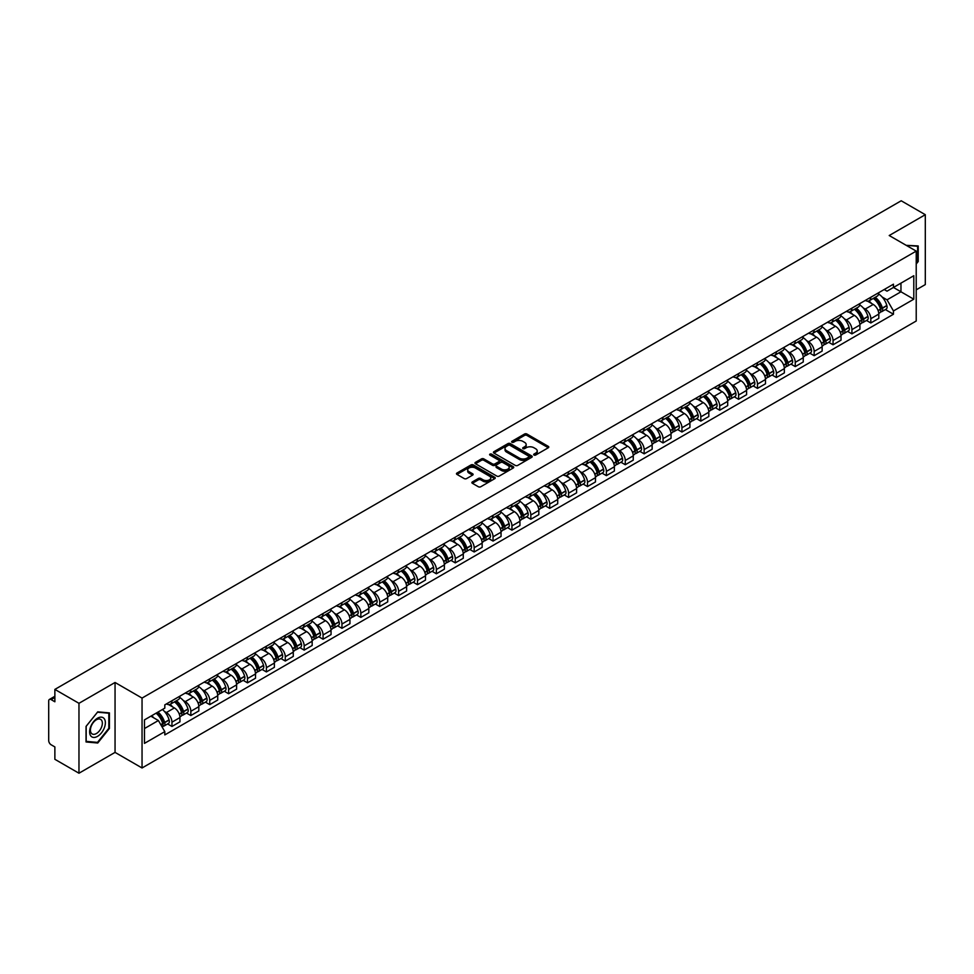 <?xml version="1.0" encoding="UTF-8"?>
<svg xmlns="http://www.w3.org/2000/svg" width="974" height="974" viewBox="0 0 974 974"><rect width="100%" height="100%" fill="white"/><g stroke="black" fill="none" stroke-linecap="round" stroke-linejoin="round"><path stroke-width="1.46" d="M534.008 455.041A1.181 0.682 0 0 0 535.676 455.041L548.301 447.748A1.68 0.974 0 0 0 548.8 447.066A1.68 0.974 0 0 0 548.301 446.372L526.91 434.027A1.68 0.974 0 0 0 524.536 434.027L511.91 441.319A1.181 0.682 0 0 0 513.566 442.281L515.209 441.332A5.381 3.105 0 0 1 522.807 441.332L524.596 442.366A5.381 3.105 0 0 1 526.167 444.558A5.381 3.105 0 0 1 524.596 446.749L522.965 447.699A1.181 0.682 0 0 0 524.621 448.661L526.252 447.711A5.381 3.105 0 0 1 533.862 447.711L535.651 448.746A5.381 3.105 0 0 1 537.222 450.938A5.381 3.105 0 0 1 535.651 453.129L534.008 454.079A1.181 0.682 0 0 0 534.008 455.041L534.008 454.079M472.366 481.923A1.68 0.974 0 0 0 471.866 482.605A1.68 0.974 0 0 0 472.366 483.287L478.368 486.757A1.68 0.974 0 0 0 480.742 486.757L494.768 478.66A1.68 0.974 0 0 0 495.255 477.978A1.68 0.974 0 0 0 494.768 477.284L473.376 464.939A1.68 0.974 0 0 0 470.99 464.939L456.976 473.035A1.68 0.974 0 0 0 456.477 473.717A1.68 0.974 0 0 0 456.976 474.411L464.221 478.587A1.68 0.974 0 0 0 466.595 478.587L472.597 475.129A1.68 0.974 0 0 0 473.096 474.435A1.68 0.974 0 0 0 472.597 473.754L469.005 471.684A4.493 2.593 0 0 1 467.69 469.845A4.493 2.593 0 0 1 470.466 467.447A4.493 2.593 0 0 1 475.361 468.007L489.447 476.14A4.493 2.593 0 0 1 490.762 477.978A4.493 2.593 0 0 1 487.986 480.377A4.493 2.593 0 0 1 483.092 479.805L480.742 478.453A1.68 0.974 0 0 0 478.368 478.453L472.366 481.923L472.366 483.287L478.368 479.853L478.368 478.453M142.046 698.078L115.054 682.482L78.967 703.313L54.873 689.409L901.206 200.778L925.3 214.694L889.213 235.525L916.217 251.109L142.046 698.078L142.046 767.975L916.217 321.018L916.217 251.109M515.319 465.414A1.68 0.974 0 0 0 517.705 465.414L531.719 457.317A1.68 0.974 0 0 0 532.218 456.636A1.68 0.974 0 0 0 531.719 455.954L510.327 443.596A1.68 0.974 0 0 0 507.953 443.596L493.928 451.692A1.68 0.974 0 0 0 493.441 452.374A1.68 0.974 0 0 0 493.928 453.068L515.319 465.414M490.299 455.296A1.181 0.682 0 0 1 491.493 455.455L513.225 468.007L499.224 476.091A1.68 0.974 0 0 1 496.837 476.091L475.446 463.734L475.446 462.358A1.68 0.974 0 0 0 474.959 463.052A1.68 0.974 0 0 0 475.446 463.734M475.446 462.358L481.448 458.9A1.68 0.974 0 0 1 483.834 458.9L492.503 463.904A1.68 0.974 0 0 0 494.877 463.904L498.858 461.603A1.68 0.974 0 0 0 499.358 460.921A1.68 0.974 0 0 0 498.858 460.239L489.837 455.016A1.181 0.682 0 0 1 491.493 454.067L513.249 466.619A1.68 0.974 0 0 1 513.736 467.301A1.68 0.974 0 0 1 513.249 467.995L513.249 466.619M78.967 703.313L78.967 773.222L54.873 759.306L54.873 746.936L51.123 744.769A3.421 1.972 -120 0 1 48.7 740.569L48.7 701.012A3.421 1.972 -120 0 1 49.406 699.442L54.873 696.288M916.217 289.838L925.3 284.591L925.3 214.694M78.967 773.222L115.054 752.391L142.046 767.975M54.873 689.409L54.873 701.779L51.123 699.612A3.421 1.972 -120 0 0 49.406 699.442M870.817 297.253A7.877 4.553 60 0 1 869.185 300.783L877.172 296.169A7.877 4.553 -120 0 0 878.804 292.638M863.232 307.894L865.241 309.062A7.877 4.553 60 0 1 870.817 318.705L878.804 314.091A7.877 4.553 -120 0 0 873.24 304.448L867.517 301.149M878.804 314.091L878.804 318.364L870.817 322.966L866.483 320.47M869.185 300.783A7.877 4.553 60 0 1 865.302 300.43M870.817 318.705L870.817 322.966M851.921 308.149A7.877 4.553 60 0 1 850.29 311.692L858.289 307.078A7.877 4.553 -120 0 0 859.92 303.535M847.599 331.379L851.921 333.875L859.92 329.261L859.92 324.999A7.877 4.553 -120 0 0 854.344 315.357L848.634 312.045M850.29 311.692A7.877 4.553 60 0 1 846.418 311.327M844.348 318.802L846.357 319.971A7.877 4.553 60 0 1 851.921 329.614L851.921 333.875M833.038 319.058A7.877 4.553 60 0 1 831.406 322.589L839.393 317.974A7.877 4.553 -120 0 0 841.025 314.444M828.704 342.276L833.038 344.784L841.025 340.169L841.025 335.908A7.877 4.553 -120 0 0 835.461 326.253L829.738 322.954M831.406 322.589A7.877 4.553 60 0 1 827.535 322.236M825.453 329.711L827.474 330.868A7.877 4.553 60 0 1 833.038 340.523L833.038 344.784M814.154 329.967A7.877 4.553 60 0 1 812.523 333.498L820.51 328.883A7.877 4.553 -120 0 0 822.141 325.353M809.82 353.185L814.154 355.693L822.141 351.078L822.141 346.805A7.877 4.553 -120 0 0 816.577 337.162L810.855 333.863M812.523 333.498A7.877 4.553 60 0 1 808.639 333.145M806.569 340.608L808.578 341.777A7.877 4.553 60 0 1 814.154 351.419L814.154 355.693M795.259 340.863A7.877 4.553 60 0 1 793.627 344.406L801.626 339.792A7.877 4.553 -120 0 0 803.258 336.249M790.925 364.093L795.259 366.589L803.258 361.975L803.258 357.714A7.877 4.553 -120 0 0 797.682 348.071L791.959 344.759M793.627 344.406A7.877 4.553 60 0 1 789.756 344.053M787.674 351.517L789.695 352.685A7.877 4.553 60 0 1 795.259 362.328L795.259 366.589M776.375 351.772A7.877 4.553 60 0 1 774.744 355.303L782.731 350.689A7.877 4.553 -120 0 0 784.362 347.158M772.041 374.99L776.375 377.498L784.362 372.884L784.362 368.622A7.877 4.553 -120 0 0 778.798 358.968L773.076 355.668M774.744 355.303A7.877 4.553 60 0 1 770.86 354.95M768.79 362.425L770.799 363.582A7.877 4.553 60 0 1 776.375 373.237L776.375 377.498M757.492 362.681A7.877 4.553 60 0 1 755.861 366.212L763.847 361.598A7.877 4.553 -120 0 0 765.479 358.067M753.158 385.899L757.492 388.407L765.479 383.793L765.479 379.519A7.877 4.553 -120 0 0 759.903 369.877L754.193 366.577M755.861 366.212A7.877 4.553 60 0 1 751.977 365.859M749.907 373.322L751.916 374.491A7.877 4.553 60 0 1 757.492 384.133L757.492 388.407M738.596 373.578A7.877 4.553 60 0 1 736.965 377.121L744.964 372.506A7.877 4.553 -120 0 0 746.595 368.963M734.262 396.808L738.596 399.303L746.595 394.689L746.595 390.428A7.877 4.553 -120 0 0 741.019 380.785L735.297 377.474M736.965 377.121A7.877 4.553 60 0 1 733.093 376.768M731.011 384.231L733.032 385.4A7.877 4.553 60 0 1 738.596 395.042L738.596 399.303M719.713 384.487A7.877 4.553 60 0 1 718.082 388.017L726.068 383.403A7.877 4.553 -120 0 0 727.7 379.872M715.379 407.704L719.713 410.212L727.7 405.598L727.7 401.337A7.877 4.553 -120 0 0 722.136 391.682L716.414 388.382M718.082 388.017A7.877 4.553 60 0 1 714.198 387.664M712.128 395.14L714.137 396.296A7.877 4.553 60 0 1 719.713 405.951L719.713 410.212M700.817 395.395A7.877 4.553 60 0 1 699.186 398.926L707.185 394.312A7.877 4.553 -120 0 0 708.816 390.781M696.483 418.613L700.817 421.121L708.816 416.507L708.816 412.233A7.877 4.553 -120 0 0 703.24 402.591L697.53 399.291M699.186 398.926A7.877 4.553 60 0 1 695.314 398.573M693.232 406.036L695.253 407.205A7.877 4.553 60 0 1 700.817 416.848L700.817 421.121M681.934 406.292A7.877 4.553 60 0 1 680.302 409.835L688.289 405.221A7.877 4.553 -120 0 0 689.921 401.678M677.6 429.522L681.934 432.018L689.921 427.403L689.921 423.142A7.877 4.553 -120 0 0 684.357 413.5L678.635 410.2M680.302 409.835A7.877 4.553 60 0 1 676.431 409.482M674.349 416.945L676.37 418.114A7.877 4.553 60 0 1 681.934 427.756L681.934 432.018M663.051 417.201A7.877 4.553 60 0 1 661.419 420.731L669.406 416.129A7.877 4.553 -120 0 0 671.037 412.586M658.716 440.418L663.051 442.927L671.037 438.312L671.037 434.051A7.877 4.553 -120 0 0 665.473 424.396L659.751 421.097M661.419 420.731A7.877 4.553 60 0 1 657.535 420.378M655.465 427.854L657.474 429.01A7.877 4.553 60 0 1 663.051 438.665L663.051 442.927M644.155 428.11A7.877 4.553 60 0 1 642.523 431.64L650.522 427.026A7.877 4.553 -120 0 0 652.154 423.495M639.821 451.327L644.155 453.835L652.154 449.221L652.154 444.948A7.877 4.553 -120 0 0 646.578 435.305L640.855 432.006M642.523 431.64A7.877 4.553 60 0 1 638.652 431.287M636.57 438.763L638.591 439.919A7.877 4.553 60 0 1 644.155 449.562L644.155 453.835M625.271 439.006A7.877 4.553 60 0 1 623.64 442.549L631.627 437.935A7.877 4.553 -120 0 0 633.258 434.392M620.937 462.236L625.271 464.732L633.258 460.118L633.258 455.856A7.877 4.553 -120 0 0 627.694 446.214L621.972 442.914M623.64 442.549A7.877 4.553 60 0 1 619.756 442.196M617.686 449.659L619.695 450.828A7.877 4.553 60 0 1 625.271 460.471L625.271 464.732M606.376 449.915A7.877 4.553 60 0 1 604.757 453.458L612.743 448.844A7.877 4.553 -120 0 0 614.375 445.301M602.054 473.145L606.388 475.641L614.375 471.026L614.375 466.765A7.877 4.553 -120 0 0 608.799 457.11L603.089 453.811M604.757 453.458A7.877 4.553 60 0 1 600.873 453.093M598.803 460.568L600.812 461.725A7.877 4.553 60 0 1 606.388 471.379L606.388 475.641M587.492 460.824A7.877 4.553 60 0 1 585.861 464.354L593.86 459.74A7.877 4.553 -120 0 0 595.479 456.209M583.158 484.041L587.492 486.55L595.479 481.935L595.479 477.674A7.877 4.553 -120 0 0 589.915 468.019L584.193 464.72M585.861 464.354A7.877 4.553 60 0 1 581.989 464.001M579.907 471.477L581.928 472.633A7.877 4.553 60 0 1 587.492 482.276L587.492 486.55M568.609 471.72A7.877 4.553 60 0 1 566.978 475.263L574.964 470.649A7.877 4.553 -120 0 0 576.596 467.118M564.275 494.95L568.609 497.446L576.596 492.832L576.596 488.571A7.877 4.553 -120 0 0 571.032 478.928L565.31 475.629M566.978 475.263A7.877 4.553 60 0 1 563.094 474.91M561.024 482.373L563.033 483.542A7.877 4.553 60 0 1 568.609 493.185L568.609 497.446M549.713 482.629A7.877 4.553 60 0 1 548.082 486.172L556.081 481.558A7.877 4.553 -120 0 0 557.712 478.015M545.379 505.859L549.713 508.355L557.712 503.741L557.712 499.479A7.877 4.553 -120 0 0 552.136 489.837L546.414 486.525M548.082 486.172A7.877 4.553 60 0 1 544.21 485.807M542.128 493.282L544.149 494.439A7.877 4.553 60 0 1 549.713 504.094L549.713 508.355M530.83 493.538A7.877 4.553 60 0 1 529.199 497.069L537.185 492.454A7.877 4.553 -120 0 0 538.817 488.924M526.496 516.756L530.83 519.264L538.817 514.649L538.817 510.388A7.877 4.553 -120 0 0 533.253 500.733L527.531 497.434M529.199 497.069A7.877 4.553 60 0 1 525.327 496.716M523.245 504.191L525.266 505.348A7.877 4.553 60 0 1 530.83 515.003L530.83 519.264M511.947 504.447A7.877 4.553 60 0 1 510.315 507.978L518.302 503.363A7.877 4.553 -120 0 0 519.933 499.832M507.612 527.664L511.947 530.16L519.933 525.546L519.933 521.285A7.877 4.553 -120 0 0 514.369 511.642L508.647 508.343M510.315 507.978A7.877 4.553 60 0 1 506.431 507.624M504.362 515.088L506.37 516.257A7.877 4.553 60 0 1 511.947 525.899L511.947 530.16M493.051 515.343A7.877 4.553 60 0 1 491.42 518.886L499.418 514.272A7.877 4.553 -120 0 0 501.05 510.729M488.717 538.573L493.051 541.069L501.05 536.455L501.05 532.194A7.877 4.553 -120 0 0 495.474 522.551L489.752 519.239M491.42 518.886A7.877 4.553 60 0 1 487.548 518.521M485.466 525.997L487.487 527.165A7.877 4.553 60 0 1 493.051 536.808L493.051 541.069M474.168 526.252A7.877 4.553 60 0 1 472.536 529.783L480.523 525.169A7.877 4.553 -120 0 0 482.154 521.638M469.833 549.47L474.168 551.978L482.154 547.364L482.154 543.102A7.877 4.553 -120 0 0 476.59 533.448L470.868 530.148M472.536 529.783A7.877 4.553 60 0 1 468.652 529.43M466.583 536.905L468.591 538.062A7.877 4.553 60 0 1 474.168 547.717L474.168 551.978M455.272 537.161A7.877 4.553 60 0 1 453.641 540.692L461.639 536.077A7.877 4.553 -120 0 0 463.271 532.547M450.95 560.379L455.272 562.875L463.271 558.272L463.271 553.999A7.877 4.553 -120 0 0 457.695 544.356L451.985 541.057M453.641 540.692A7.877 4.553 60 0 1 449.769 540.339M447.699 547.802L449.708 548.971A7.877 4.553 60 0 1 455.272 558.613L455.272 562.875M436.389 548.058A7.877 4.553 60 0 1 434.757 551.601L442.744 546.986A7.877 4.553 -120 0 0 444.375 543.443M432.054 571.288L436.389 573.783L444.375 569.169L444.375 564.908A7.877 4.553 -120 0 0 438.811 555.265L433.089 551.954M434.757 551.601A7.877 4.553 60 0 1 430.885 551.235M428.803 558.711L430.825 559.88A7.877 4.553 60 0 1 436.389 569.522L436.389 573.783M417.505 558.966A7.877 4.553 60 0 1 415.874 562.497L423.86 557.883A7.877 4.553 -120 0 0 425.492 554.352M413.171 582.184L417.505 584.692L425.492 580.078L425.492 575.817A7.877 4.553 -120 0 0 419.928 566.162L414.206 562.862M415.874 562.497A7.877 4.553 60 0 1 411.99 562.144M409.92 569.62L411.929 570.776A7.877 4.553 60 0 1 417.505 580.431L417.505 584.692M398.609 569.875A7.877 4.553 60 0 1 396.978 573.406L404.977 568.792A7.877 4.553 -120 0 0 406.608 565.261M394.275 593.093L398.609 595.601L406.608 590.987L406.608 586.713A7.877 4.553 -120 0 0 401.032 577.071L395.31 573.771M396.978 573.406A7.877 4.553 60 0 1 393.106 573.053M391.024 580.516L393.046 581.685A7.877 4.553 60 0 1 398.609 591.328L398.609 595.601M379.726 580.772A7.877 4.553 60 0 1 378.095 584.315L386.081 579.7A7.877 4.553 -120 0 0 387.713 576.158M375.392 604.002L379.726 606.498L387.713 601.883L387.713 597.622A7.877 4.553 -120 0 0 382.149 587.979L376.427 584.668M378.095 584.315A7.877 4.553 60 0 1 374.211 583.962M372.141 591.425L374.15 592.594A7.877 4.553 60 0 1 379.726 602.236L379.726 606.498M360.843 591.681A7.877 4.553 60 0 1 359.211 595.211L367.198 590.597A7.877 4.553 -120 0 0 368.829 587.066M356.508 614.898L360.843 617.406L368.829 612.792L368.829 608.531A7.877 4.553 -120 0 0 363.253 598.876L357.543 595.577M359.211 595.211A7.877 4.553 60 0 1 355.327 594.858M353.258 602.334L355.267 603.49A7.877 4.553 60 0 1 360.843 613.145L360.843 617.406M341.947 602.589A7.877 4.553 60 0 1 340.316 606.12L348.315 601.506A7.877 4.553 -120 0 0 349.946 597.975M337.613 625.807L341.947 628.315L349.946 623.701L349.946 619.427A7.877 4.553 -120 0 0 344.37 609.785L338.648 606.485M340.316 606.12A7.877 4.553 60 0 1 336.444 605.767M334.362 613.23L336.383 614.399A7.877 4.553 60 0 1 341.947 624.042L341.947 628.315M323.064 613.486A7.877 4.553 60 0 1 321.432 617.029L329.419 612.415A7.877 4.553 -120 0 0 331.05 608.872M318.729 636.716L323.064 639.212L331.05 634.598L331.05 630.336A7.877 4.553 -120 0 0 325.486 620.694L319.764 617.382M321.432 617.029A7.877 4.553 60 0 1 317.548 616.676M315.479 624.139L317.487 625.308A7.877 4.553 60 0 1 323.064 634.951L323.064 639.212M304.168 624.395A7.877 4.553 60 0 1 302.537 627.926L310.536 623.311A7.877 4.553 -120 0 0 312.167 619.781M299.834 647.613L304.168 650.121L312.167 645.506L312.167 641.245A7.877 4.553 -120 0 0 306.591 631.59L300.881 628.291M302.537 627.926A7.877 4.553 60 0 1 298.665 627.573M296.583 635.048L298.604 636.205A7.877 4.553 60 0 1 304.168 645.859L304.168 650.121M285.285 635.304A7.877 4.553 60 0 1 283.653 638.834L291.64 634.22A7.877 4.553 -120 0 0 293.271 630.689M280.95 658.521L285.285 661.029L293.271 656.415L293.271 652.142A7.877 4.553 -120 0 0 287.707 642.499L281.985 639.2M283.653 638.834A7.877 4.553 60 0 1 279.781 638.481M277.7 645.945L279.721 647.113A7.877 4.553 60 0 1 285.285 656.756L285.285 661.029M266.401 646.2A7.877 4.553 60 0 1 264.77 649.743L272.757 645.129A7.877 4.553 -120 0 0 274.388 641.586M262.067 669.43L266.401 671.926L274.388 667.312L274.388 663.051A7.877 4.553 -120 0 0 268.824 653.408L263.102 650.108M264.77 649.743A7.877 4.553 60 0 1 260.886 649.39M258.816 656.853L260.825 658.022A7.877 4.553 60 0 1 266.401 667.665L266.401 671.926M247.506 657.109A7.877 4.553 60 0 1 245.874 660.64L253.873 656.038A7.877 4.553 -120 0 0 255.505 652.495M243.171 680.327L247.506 682.835L255.505 678.221L255.505 673.959A7.877 4.553 -120 0 0 249.928 664.305L244.206 661.005M245.874 660.64A7.877 4.553 60 0 1 242.002 660.287M239.921 667.762L241.942 668.919A7.877 4.553 60 0 1 247.506 678.574L247.506 682.835M228.622 668.018A7.877 4.553 60 0 1 226.991 671.549L234.977 666.934A7.877 4.553 -120 0 0 236.609 663.404M224.288 691.236L228.622 693.744L236.609 689.129L236.609 684.856A7.877 4.553 -120 0 0 231.045 675.213L225.323 671.914M226.991 671.549A7.877 4.553 60 0 1 223.107 671.196M221.037 678.671L223.046 679.828A7.877 4.553 60 0 1 228.622 689.47L228.622 693.744M209.727 678.915A7.877 4.553 60 0 1 208.107 682.457L216.094 677.843A7.877 4.553 -120 0 0 217.726 674.3M205.404 702.144L209.739 704.64L217.726 700.026L217.726 695.765A7.877 4.553 -120 0 0 212.149 686.122L206.439 682.823M208.107 682.457A7.877 4.553 60 0 1 204.223 682.104M202.154 689.568L204.163 690.736A7.877 4.553 60 0 1 209.739 700.379L209.739 704.64M190.843 689.823A7.877 4.553 60 0 1 189.212 693.366L197.211 688.752A7.877 4.553 -120 0 0 198.83 685.209M186.509 713.053L190.843 715.549L198.83 710.935L198.83 706.674A7.877 4.553 -120 0 0 193.266 697.019L187.544 693.719M189.212 693.366A7.877 4.553 60 0 1 185.34 693.001M183.258 700.476L185.279 701.633A7.877 4.553 60 0 1 190.843 711.288L190.843 715.549M171.96 700.732A7.877 4.553 60 0 1 170.328 704.263L178.315 699.649A7.877 4.553 -120 0 0 179.947 696.118M167.625 723.95L171.96 726.458L179.947 721.844L179.947 717.582A7.877 4.553 -120 0 0 174.383 707.928L168.66 704.628M170.328 704.263A7.877 4.553 60 0 1 166.444 703.91M164.375 711.385L166.384 712.542A7.877 4.553 60 0 1 171.96 722.184L171.96 726.458M884.197 289.522L887.034 291.165L913.795 275.715L900.962 283.13L900.962 291.798L887.034 299.834L882.115 296.997M144.469 728.552L158.397 720.516L164.813 731.632L144.469 743.369L144.469 719.883L164.813 708.135L164.813 704.859L893.462 284.177L893.462 287.464L913.795 299.201L893.462 310.95L887.034 299.834M913.795 275.715L913.795 299.201M164.813 731.632L164.813 734.907L893.462 314.237L893.462 310.95M916.217 264.003L918.214 261.519L918.214 245.947L906.197 245.326M115.054 682.482L115.054 752.391M86.053 741.969L97.741 743.016L109.417 728.479L109.417 712.895L97.741 711.848L86.053 726.385L86.053 741.969M158.397 720.516L150.885 716.182M885.366 309.562L893.462 314.237M96.499 742.298L97.741 743.016M534.482 455.211L535.651 454.529A5.381 3.105 0 0 0 537.222 452.338L537.222 450.938M526.167 444.558L526.167 445.958A5.381 3.105 0 0 1 524.596 448.15L523.428 448.819M548.301 446.372L548.301 447.748L526.91 435.427A1.68 0.974 0 0 0 524.536 435.427L512.373 442.44M531.707 457.33L510.327 444.996A1.68 0.974 0 0 0 507.953 444.996L493.952 453.08L493.928 451.692M528.748 457.11A1.181 0.682 0 0 0 528.748 456.149L509.974 445.313A1.181 0.682 0 0 0 508.306 445.313L506.59 446.311A5.381 3.105 0 0 0 505.019 448.503A5.381 3.105 0 0 0 506.59 450.694L519.422 458.109A5.381 3.105 0 0 0 527.031 458.109L528.748 457.11L528.748 458.511A1.181 0.682 0 0 0 529.101 458.036L529.101 456.636M505.019 448.503L505.019 449.903A5.381 3.105 0 0 0 506.59 452.094L506.59 450.694M528.748 458.511L527.031 459.509A5.381 3.105 0 0 1 519.422 459.509L506.59 452.094M475.47 463.746L481.448 460.3L481.448 458.9M499.358 460.921L499.358 462.321A1.68 0.974 0 0 1 498.858 463.003L494.877 465.304A1.68 0.974 0 0 1 492.503 465.304L483.834 460.3A1.68 0.974 0 0 0 481.448 460.3M501.513 469.103A4.493 2.593 0 0 0 506.407 469.663A4.493 2.593 0 0 0 509.183 467.264A4.493 2.593 0 0 0 507.868 465.438L502.901 462.565A1.68 0.974 0 0 0 500.526 462.565L496.545 464.866A1.68 0.974 0 0 0 496.058 465.56A1.68 0.974 0 0 0 496.545 466.242L501.513 469.103L501.513 470.503A4.493 2.593 0 0 0 506.407 471.063A4.493 2.593 0 0 0 509.183 468.664L509.183 467.264M496.058 465.56L496.058 466.948A1.68 0.974 0 0 0 496.545 467.642L496.545 466.242M501.513 470.503L496.545 467.642M490.762 477.978L490.762 479.366A4.493 2.593 0 0 1 487.986 481.765A4.493 2.593 0 0 1 483.092 481.205L480.742 479.853A1.68 0.974 0 0 0 478.368 479.853M467.69 469.845L467.69 471.246A4.493 2.593 0 0 0 469.005 473.072L469.005 471.684M472.597 473.754L472.597 475.129L469.005 473.072M494.743 478.672L473.376 466.339A1.68 0.974 0 0 0 470.99 466.339L456.989 474.423L456.976 473.035M873.788 298.129A10.787 6.234 60 0 1 873.836 298.154A10.787 6.234 60 0 1 880.934 307.833L881.007 308.064A2.094 1.205 60 0 1 880.666 309.708A2.094 1.205 60 0 1 880.63 309.732M873.313 298.397A13.015 7.512 60 0 1 880.472 309.135L880.533 309.355A4.322 2.496 60 0 1 879.851 312.751L878.767 313.372M880.593 311.802A4.322 2.496 -120 0 0 881.787 311.631A4.322 2.496 -120 0 0 882.468 308.234L882.407 308.015A13.015 7.512 -120 0 0 875.249 297.277M878.645 294.014A13.015 7.512 60 0 1 886.827 305.471L886.888 305.69A4.322 2.496 60 0 1 886.206 309.087L881.787 311.631M868.881 300.929A13.015 7.512 60 0 1 871.596 303.498M877.927 303.523L879.583 304.472M906.222 245.338L917.618 246.252L917.618 261.349L916.217 263.077M916.863 245.825L917.618 246.252M104.315 718.812A11.128 6.428 120 0 0 93.565 721.697A11.128 6.428 120 0 0 90.679 735.772A11.128 6.428 120 0 0 101.43 732.886A11.128 6.428 120 0 0 104.315 718.812M101.552 720.236A8.425 4.87 120 0 0 100.602 719.36A8.425 4.87 120 0 0 92.761 723.292A8.425 4.87 120 0 0 91.227 733.081A8.425 4.87 120 0 0 92.177 733.958A8.425 4.87 120 0 0 100.018 730.025A8.425 4.87 120 0 0 101.552 720.236M97.497 742.383L86.175 741.372L86.175 726.287L97.497 712.201L108.82 713.212L108.82 728.309L97.497 742.383M108.065 712.773L108.82 713.212M854.904 309.026A10.787 6.234 60 0 1 854.953 309.062A10.787 6.234 60 0 1 862.051 318.742L862.112 318.961A2.094 1.205 60 0 1 861.783 320.616A2.094 1.205 60 0 1 861.734 320.641M854.429 309.306A13.015 7.512 60 0 1 861.576 320.044L861.649 320.263A4.322 2.496 60 0 1 860.955 323.66L859.884 324.281M861.698 322.698A4.322 2.496 -120 0 0 862.903 322.54A4.322 2.496 -120 0 0 863.585 319.143L863.512 318.924A13.015 7.512 -120 0 0 856.365 308.186M859.75 304.923A13.015 7.512 60 0 1 867.931 316.367L868.004 316.599A4.322 2.496 60 0 1 867.323 319.983L862.903 322.54M849.985 311.838A13.015 7.512 60 0 1 852.713 314.407M859.031 314.419L860.687 315.381M836.009 319.935A10.787 6.234 60 0 1 836.069 319.971A10.787 6.234 60 0 1 843.167 329.65L843.228 329.869A2.094 1.205 60 0 1 842.9 331.513A2.094 1.205 60 0 1 842.851 331.537M835.534 320.202A13.015 7.512 60 0 1 842.693 330.941L842.754 331.172A4.322 2.496 60 0 1 842.072 334.557L841 335.178M842.814 333.607A4.322 2.496 -120 0 0 844.008 333.449A4.322 2.496 -120 0 0 844.689 330.052L844.628 329.821A13.015 7.512 -120 0 0 837.482 319.095M840.866 315.832A13.015 7.512 60 0 1 849.048 327.276L849.109 327.495A4.322 2.496 60 0 1 848.427 330.892L844.008 333.449M831.102 322.747A13.015 7.512 60 0 1 833.817 325.304M840.148 325.328L841.804 326.29M817.125 330.843A10.787 6.234 60 0 1 817.174 330.868A10.787 6.234 60 0 1 824.272 340.547L824.345 340.778A2.094 1.205 60 0 1 824.004 342.422A2.094 1.205 60 0 1 823.955 342.446M816.65 331.111A13.015 7.512 60 0 1 823.809 341.85L823.87 342.069A4.322 2.496 60 0 1 823.188 345.466L822.105 346.087M823.919 344.516A4.322 2.496 -120 0 0 825.124 344.346A4.322 2.496 -120 0 0 825.806 340.949L825.745 340.73A13.015 7.512 -120 0 0 818.586 329.991M821.983 326.728A13.015 7.512 60 0 1 830.165 338.185L830.225 338.404A4.322 2.496 60 0 1 829.544 341.801L825.124 344.346M812.219 333.644A13.015 7.512 60 0 1 814.934 336.213M821.252 336.237L822.92 337.187M798.23 341.74A10.787 6.234 60 0 1 798.29 341.777A10.787 6.234 60 0 1 805.388 351.456L805.449 351.675A2.094 1.205 60 0 1 805.121 353.331A2.094 1.205 60 0 1 805.072 353.355M797.767 342.02A13.015 7.512 60 0 1 804.914 352.758L804.974 352.978A4.322 2.496 60 0 1 804.293 356.374L803.221 356.995M805.035 355.413A4.322 2.496 -120 0 0 806.229 355.254A4.322 2.496 -120 0 0 806.91 351.858L806.849 351.638A13.015 7.512 -120 0 0 799.703 340.9M803.087 337.637A13.015 7.512 60 0 1 811.269 349.082L811.33 349.313A4.322 2.496 60 0 1 810.648 352.698L806.229 355.254M793.323 344.553A13.015 7.512 60 0 1 796.038 347.121M802.369 347.134L804.025 348.095M779.346 352.649A10.787 6.234 60 0 1 779.407 352.685A10.787 6.234 60 0 1 786.505 362.365L786.566 362.584A2.094 1.205 60 0 1 786.237 364.227A2.094 1.205 60 0 1 786.188 364.252M778.871 352.917A13.015 7.512 60 0 1 786.03 363.655L786.091 363.886A4.322 2.496 60 0 1 785.409 367.283L784.338 367.904M786.152 366.321A4.322 2.496 -120 0 0 787.345 366.163A4.322 2.496 -120 0 0 788.027 362.766L787.966 362.535A13.015 7.512 -120 0 0 780.807 351.809M784.204 348.546A13.015 7.512 60 0 1 792.386 359.99L792.446 360.21A4.322 2.496 60 0 1 791.765 363.606L787.345 366.163M774.44 355.461A13.015 7.512 60 0 1 777.155 358.03M783.486 358.042L785.141 359.004M760.463 363.558A10.787 6.234 60 0 1 760.511 363.582A10.787 6.234 60 0 1 767.609 373.261L767.67 373.492A2.094 1.205 60 0 1 767.342 375.136A2.094 1.205 60 0 1 767.293 375.16M759.988 363.826A13.015 7.512 60 0 1 767.135 374.564L767.208 374.783A4.322 2.496 60 0 1 766.514 378.18L765.442 378.801M767.256 377.23A4.322 2.496 -120 0 0 768.462 377.06A4.322 2.496 -120 0 0 769.143 373.675L769.07 373.444A13.015 7.512 -120 0 0 761.924 362.705M765.308 359.443A13.015 7.512 60 0 1 773.49 370.899L773.563 371.118A4.322 2.496 60 0 1 772.881 374.515L768.462 377.06M755.544 366.358A13.015 7.512 60 0 1 758.271 368.927M764.59 368.951L766.258 369.901M741.567 374.454A10.787 6.234 60 0 1 741.628 374.491A10.787 6.234 60 0 1 748.726 384.17L748.787 384.389A2.094 1.205 60 0 1 748.458 386.045A2.094 1.205 60 0 1 748.409 386.069M741.104 374.734A13.015 7.512 60 0 1 748.251 385.473L748.312 385.692A4.322 2.496 60 0 1 747.63 389.089L746.559 389.71M748.373 388.127A4.322 2.496 -120 0 0 749.566 387.969A4.322 2.496 -120 0 0 750.248 384.572L750.187 384.353A13.015 7.512 -120 0 0 743.04 373.614M746.425 370.351A13.015 7.512 60 0 1 754.606 381.796L754.667 382.027A4.322 2.496 60 0 1 753.986 385.412L749.566 387.969M736.661 377.267A13.015 7.512 60 0 1 739.376 379.836M745.707 379.848L747.362 380.81M722.684 385.363A10.787 6.234 60 0 1 722.732 385.4A10.787 6.234 60 0 1 729.83 395.079L729.903 395.298A2.094 1.205 60 0 1 729.563 396.942A2.094 1.205 60 0 1 729.526 396.966M722.209 385.631A13.015 7.512 60 0 1 729.368 396.369L729.429 396.601A4.322 2.496 60 0 1 728.747 399.997L727.663 400.618M729.477 399.036A4.322 2.496 -120 0 0 730.683 398.877A4.322 2.496 -120 0 0 731.364 395.481L731.304 395.261A13.015 7.512 -120 0 0 724.145 384.523M727.541 381.26A13.015 7.512 60 0 1 735.723 392.705L735.784 392.924A4.322 2.496 60 0 1 735.102 396.321L730.683 398.877M717.777 388.176A13.015 7.512 60 0 1 720.492 390.744M726.823 390.757L728.479 391.718M703.8 396.272A10.787 6.234 60 0 1 703.849 396.296A10.787 6.234 60 0 1 710.947 405.975L711.008 406.207A2.094 1.205 60 0 1 710.679 407.85A2.094 1.205 60 0 1 710.63 407.875M703.325 396.54A13.015 7.512 60 0 1 710.472 407.278L710.533 407.497A4.322 2.496 60 0 1 709.851 410.894L708.78 411.515M710.594 409.944A4.322 2.496 -120 0 0 711.787 409.774A4.322 2.496 -120 0 0 712.481 406.389L712.408 406.158A13.015 7.512 -120 0 0 705.261 395.42M708.646 392.157A13.015 7.512 60 0 1 716.827 403.613L716.901 403.833A4.322 2.496 60 0 1 716.207 407.229L711.787 409.774M698.882 399.084A13.015 7.512 60 0 1 701.597 401.641M707.928 401.665L709.583 402.615M684.905 407.169A10.787 6.234 60 0 1 684.966 407.205A10.787 6.234 60 0 1 692.064 416.884L692.124 417.103A2.094 1.205 60 0 1 691.796 418.759A2.094 1.205 60 0 1 691.747 418.783M684.43 407.449A13.015 7.512 60 0 1 691.589 418.187L691.65 418.406A4.322 2.496 60 0 1 690.968 421.803L689.896 422.424M691.71 420.841A4.322 2.496 -120 0 0 692.904 420.683A4.322 2.496 -120 0 0 693.585 417.286L693.525 417.067A13.015 7.512 -120 0 0 686.378 406.328M689.762 403.066A13.015 7.512 60 0 1 697.944 414.51L698.005 414.741A4.322 2.496 60 0 1 697.323 418.138L692.904 420.683M679.998 409.981A13.015 7.512 60 0 1 682.713 412.55M689.044 412.562L690.7 413.524M666.021 418.077A10.787 6.234 60 0 1 666.07 418.114A10.787 6.234 60 0 1 673.168 427.793L673.241 428.012A2.094 1.205 60 0 1 672.9 429.656A2.094 1.205 60 0 1 672.851 429.68M665.546 418.357A13.015 7.512 60 0 1 672.693 429.084L672.766 429.315A4.322 2.496 60 0 1 672.084 432.712L671.001 433.333M672.815 431.75A4.322 2.496 -120 0 0 674.02 431.592A4.322 2.496 -120 0 0 674.702 428.195L674.641 427.976A13.015 7.512 -120 0 0 667.482 417.237M670.879 413.974A13.015 7.512 60 0 1 679.061 425.419L679.121 425.638A4.322 2.496 60 0 1 678.44 429.035L674.02 431.592M661.115 420.89A13.015 7.512 60 0 1 663.83 423.459M670.149 423.471L671.816 424.433M647.126 428.986A10.787 6.234 60 0 1 647.186 429.01A10.787 6.234 60 0 1 654.284 438.69L654.345 438.921A2.094 1.205 60 0 1 654.017 440.565A2.094 1.205 60 0 1 653.968 440.589M646.663 429.254A13.015 7.512 60 0 1 653.81 439.992L653.871 440.211A4.322 2.496 60 0 1 653.189 443.608L652.117 444.229M653.931 442.659A4.322 2.496 -120 0 0 655.125 442.488A4.322 2.496 -120 0 0 655.806 439.104L655.745 438.872A13.015 7.512 -120 0 0 648.599 428.134M651.983 424.871A13.015 7.512 60 0 1 660.165 436.328L660.226 436.547A4.322 2.496 60 0 1 659.544 439.944L655.125 442.488M642.219 431.799A13.015 7.512 60 0 1 644.934 434.355M651.265 434.38L652.921 435.329M628.242 439.895A10.787 6.234 60 0 1 628.303 439.919A10.787 6.234 60 0 1 635.401 449.598L635.462 449.83A2.094 1.205 60 0 1 635.133 451.473A2.094 1.205 60 0 1 635.085 451.498M627.767 440.163A13.015 7.512 60 0 1 634.926 450.901L634.987 451.12A4.322 2.496 60 0 1 634.305 454.517L633.234 455.138M635.048 453.555A4.322 2.496 -120 0 0 636.241 453.397A4.322 2.496 -120 0 0 636.923 450L636.862 449.781A13.015 7.512 -120 0 0 629.703 439.043M633.1 435.78A13.015 7.512 60 0 1 641.282 447.224L641.342 447.456A4.322 2.496 60 0 1 640.661 450.852L636.241 453.397M623.336 442.695A13.015 7.512 60 0 1 626.051 445.264M632.382 445.276L634.037 446.238M609.359 450.792A10.787 6.234 60 0 1 609.407 450.828A10.787 6.234 60 0 1 616.505 460.507L616.566 460.726A2.094 1.205 60 0 1 616.238 462.37A2.094 1.205 60 0 1 616.189 462.407M608.884 451.072A13.015 7.512 60 0 1 616.031 461.798L616.104 462.029A4.322 2.496 60 0 1 615.41 465.426L614.338 466.047M616.152 464.464A4.322 2.496 -120 0 0 617.358 464.306A4.322 2.496 -120 0 0 618.04 460.909L617.966 460.69A13.015 7.512 -120 0 0 610.82 449.951M614.204 446.689A13.015 7.512 60 0 1 622.386 458.133L622.459 458.352A4.322 2.496 60 0 1 621.777 461.749L617.358 464.306M604.44 453.604A13.015 7.512 60 0 1 607.167 456.173M613.486 456.185L615.154 457.147M590.463 461.7A10.787 6.234 60 0 1 590.524 461.725A10.787 6.234 60 0 1 597.622 471.416L597.683 471.635A2.094 1.205 60 0 1 597.354 473.279A2.094 1.205 60 0 1 597.306 473.303M590 461.968A13.015 7.512 60 0 1 597.147 472.707L597.208 472.938A4.322 2.496 60 0 1 596.526 476.323L595.455 476.943M597.269 475.373A4.322 2.496 -120 0 0 598.462 475.202A4.322 2.496 -120 0 0 599.144 471.818L599.083 471.586A13.015 7.512 -120 0 0 591.936 460.848M595.321 457.585A13.015 7.512 60 0 1 603.503 469.042L603.563 469.261A4.322 2.496 60 0 1 602.882 472.658L598.462 475.202M585.557 464.513A13.015 7.512 60 0 1 588.272 467.07M594.603 467.094L596.258 468.044M571.58 472.609A10.787 6.234 60 0 1 571.628 472.633A10.787 6.234 60 0 1 578.726 482.313L578.799 482.544A2.094 1.205 60 0 1 578.459 484.188A2.094 1.205 60 0 1 578.41 484.212M571.105 472.877A13.015 7.512 60 0 1 578.264 483.615L578.325 483.834A4.322 2.496 60 0 1 577.643 487.231L576.559 487.852M578.373 486.282A4.322 2.496 -120 0 0 579.579 486.111A4.322 2.496 -120 0 0 580.261 482.714L580.2 482.495A13.015 7.512 -120 0 0 573.041 471.757M576.438 468.494A13.015 7.512 60 0 1 584.619 479.938L584.68 480.17A4.322 2.496 60 0 1 583.998 483.567L579.579 486.111M566.673 475.409A13.015 7.512 60 0 1 569.388 477.978M575.707 477.991L577.375 478.952M552.696 483.506A10.787 6.234 60 0 1 552.745 483.542A10.787 6.234 60 0 1 559.843 493.221L559.904 493.441A2.094 1.205 60 0 1 559.575 495.096A2.094 1.205 60 0 1 559.526 495.121M552.221 483.786A13.015 7.512 60 0 1 559.368 494.524L559.429 494.743A4.322 2.496 60 0 1 558.747 498.14L557.676 498.761M559.49 497.178A4.322 2.496 -120 0 0 560.683 497.02A4.322 2.496 -120 0 0 561.377 493.623L561.304 493.404A13.015 7.512 -120 0 0 554.157 482.666M557.542 479.403A13.015 7.512 60 0 1 565.724 490.847L565.797 491.066A4.322 2.496 60 0 1 565.103 494.463L560.683 497.02M547.778 486.318A13.015 7.512 60 0 1 550.493 488.887M556.824 488.899L558.479 489.861M533.801 494.415A10.787 6.234 60 0 1 533.862 494.439A10.787 6.234 60 0 1 540.96 504.13L541.02 504.349A2.094 1.205 60 0 1 540.692 505.993A2.094 1.205 60 0 1 540.643 506.017M533.326 494.682A13.015 7.512 60 0 1 540.485 505.421L540.546 505.652A4.322 2.496 60 0 1 539.864 509.037L538.792 509.658M540.607 508.087A4.322 2.496 -120 0 0 541.8 507.929A4.322 2.496 -120 0 0 542.481 504.532L542.421 504.301A13.015 7.512 -120 0 0 535.274 493.562M538.659 490.299A13.015 7.512 60 0 1 546.84 501.756L546.901 501.975A4.322 2.496 60 0 1 546.219 505.372L541.8 507.929M528.894 497.227A13.015 7.512 60 0 1 531.609 499.784M537.94 499.808L539.596 500.77M514.917 505.323A10.787 6.234 60 0 1 514.966 505.348A10.787 6.234 60 0 1 522.064 515.027L522.125 515.258A2.094 1.205 60 0 1 521.796 516.902A2.094 1.205 60 0 1 521.747 516.926M514.442 505.591A13.015 7.512 60 0 1 521.589 516.33L521.662 516.549A4.322 2.496 60 0 1 520.98 519.946L519.897 520.566M521.711 518.996A4.322 2.496 -120 0 0 522.916 518.825A4.322 2.496 -120 0 0 523.598 515.429L523.537 515.209A13.015 7.512 -120 0 0 516.378 504.471M519.775 501.208A13.015 7.512 60 0 1 527.957 512.653L528.018 512.884A4.322 2.496 60 0 1 527.336 516.281L522.916 518.825M509.999 508.124A13.015 7.512 60 0 1 512.726 510.693M519.045 510.717L520.713 511.667M496.022 516.22A10.787 6.234 60 0 1 496.083 516.257A10.787 6.234 60 0 1 503.181 525.936L503.241 526.155A2.094 1.205 60 0 1 502.913 527.811A2.094 1.205 60 0 1 502.864 527.835M495.559 516.5A13.015 7.512 60 0 1 502.706 527.238L502.767 527.458A4.322 2.496 60 0 1 502.085 530.854L501.013 531.475M502.827 529.893A4.322 2.496 -120 0 0 504.021 529.734A4.322 2.496 -120 0 0 504.702 526.337L504.642 526.118A13.015 7.512 -120 0 0 497.495 515.38M500.88 512.117A13.015 7.512 60 0 1 509.061 523.562L509.122 523.793A4.322 2.496 60 0 1 508.44 527.178L504.021 529.734M491.115 519.032A13.015 7.512 60 0 1 493.83 521.601M500.161 521.614L501.817 522.575M477.138 527.129A10.787 6.234 60 0 1 477.187 527.165A10.787 6.234 60 0 1 484.285 536.844L484.358 537.064A2.094 1.205 60 0 1 484.017 538.707A2.094 1.205 60 0 1 483.981 538.732M476.663 527.397A13.015 7.512 60 0 1 483.822 538.135L483.883 538.366A4.322 2.496 60 0 1 483.201 541.751L482.118 542.372M483.944 540.801A4.322 2.496 -120 0 0 485.137 540.643A4.322 2.496 -120 0 0 485.819 537.246L485.758 537.015A13.015 7.512 -120 0 0 478.599 526.277M481.996 523.026A13.015 7.512 60 0 1 490.178 534.47L490.239 534.689A4.322 2.496 60 0 1 489.557 538.086L485.137 540.643M472.232 529.941A13.015 7.512 60 0 1 474.947 532.498M481.278 532.522L482.934 533.484M458.255 538.038A10.787 6.234 60 0 1 458.304 538.062A10.787 6.234 60 0 1 465.402 547.741L465.462 547.972A2.094 1.205 60 0 1 465.134 549.616A2.094 1.205 60 0 1 465.085 549.64M457.78 538.305A13.015 7.512 60 0 1 464.927 549.044L464.988 549.263A4.322 2.496 60 0 1 464.306 552.66L463.234 553.281M465.048 551.71A4.322 2.496 -120 0 0 466.254 551.54A4.322 2.496 -120 0 0 466.936 548.143L466.863 547.924A13.015 7.512 -120 0 0 459.716 537.185M463.1 533.922A13.015 7.512 60 0 1 471.282 545.379L471.355 545.598A4.322 2.496 60 0 1 470.661 548.995L466.254 551.54M453.336 540.838A13.015 7.512 60 0 1 456.063 543.407M462.382 543.431L464.038 544.381M439.359 548.934A10.787 6.234 60 0 1 439.42 548.971A10.787 6.234 60 0 1 446.518 558.65L446.579 558.869A2.094 1.205 60 0 1 446.25 560.525A2.094 1.205 60 0 1 446.202 560.549M438.884 549.214A13.015 7.512 60 0 1 446.043 559.953L446.104 560.172A4.322 2.496 60 0 1 445.422 563.569L444.351 564.189M446.165 562.607A4.322 2.496 -120 0 0 447.358 562.448A4.322 2.496 -120 0 0 448.04 559.052L447.979 558.832A13.015 7.512 -120 0 0 440.832 548.094M444.217 544.831A13.015 7.512 60 0 1 452.399 556.276L452.46 556.507A4.322 2.496 60 0 1 451.778 559.892L447.358 562.448M434.453 551.747A13.015 7.512 60 0 1 437.168 554.316M443.499 554.328L445.155 555.29M420.476 559.843A10.787 6.234 60 0 1 420.524 559.88A10.787 6.234 60 0 1 427.623 569.559L427.696 569.778A2.094 1.205 60 0 1 427.355 571.421A2.094 1.205 60 0 1 427.306 571.446M420.001 560.111A13.015 7.512 60 0 1 427.16 570.849L427.221 571.081A4.322 2.496 60 0 1 426.539 574.465L425.455 575.086M427.269 573.516A4.322 2.496 -120 0 0 428.475 573.357A4.322 2.496 -120 0 0 429.157 569.96L429.096 569.729A13.015 7.512 -120 0 0 421.937 559.003M425.334 555.74A13.015 7.512 60 0 1 433.515 567.185L433.576 567.404A4.322 2.496 60 0 1 432.894 570.801L428.475 573.357M415.569 562.655A13.015 7.512 60 0 1 418.284 565.212M424.603 565.237L426.271 566.198M401.58 570.752A10.787 6.234 60 0 1 401.641 570.776A10.787 6.234 60 0 1 408.739 580.455L408.8 580.687A2.094 1.205 60 0 1 408.471 582.33A2.094 1.205 60 0 1 408.423 582.355M401.118 571.02A13.015 7.512 60 0 1 408.264 581.758L408.325 581.977A4.322 2.496 60 0 1 407.643 585.374L406.572 585.995M408.386 584.424A4.322 2.496 -120 0 0 409.579 584.254A4.322 2.496 -120 0 0 410.261 580.857L410.2 580.638A13.015 7.512 -120 0 0 403.053 569.9M406.438 566.637A13.015 7.512 60 0 1 414.62 578.093L414.681 578.312A4.322 2.496 60 0 1 413.999 581.709L409.579 584.254M396.674 573.552A13.015 7.512 60 0 1 399.389 576.121M405.72 576.145L407.376 577.095M382.697 581.648A10.787 6.234 60 0 1 382.758 581.685A10.787 6.234 60 0 1 389.856 591.364L389.917 591.583A2.094 1.205 60 0 1 389.588 593.239A2.094 1.205 60 0 1 389.539 593.263M382.222 581.928A13.015 7.512 60 0 1 389.381 592.667L389.442 592.886A4.322 2.496 60 0 1 388.76 596.283L387.689 596.904M389.503 595.321A4.322 2.496 -120 0 0 390.696 595.163A4.322 2.496 -120 0 0 391.378 591.766L391.317 591.547A13.015 7.512 -120 0 0 384.158 580.808M387.555 577.545A13.015 7.512 60 0 1 395.736 588.99L395.797 589.221A4.322 2.496 60 0 1 395.115 592.606L390.696 595.163M377.79 584.461A13.015 7.512 60 0 1 380.505 587.03M386.836 587.042L388.492 588.004M363.813 592.557A10.787 6.234 60 0 1 363.862 592.594A10.787 6.234 60 0 1 370.96 602.273L371.021 602.492A2.094 1.205 60 0 1 370.692 604.136A2.094 1.205 60 0 1 370.644 604.16M363.339 592.825A13.015 7.512 60 0 1 370.485 603.563L370.558 603.795A4.322 2.496 60 0 1 369.864 607.192L368.793 607.813M370.607 606.23A4.322 2.496 -120 0 0 371.812 606.072A4.322 2.496 -120 0 0 372.494 602.675L372.421 602.443A13.015 7.512 -120 0 0 365.274 591.717M368.659 588.454A13.015 7.512 60 0 1 376.841 599.899L376.914 600.118A4.322 2.496 60 0 1 376.232 603.515L371.812 606.072M358.895 595.37A13.015 7.512 60 0 1 361.622 597.939M367.941 597.951L369.609 598.913M344.918 603.466A10.787 6.234 60 0 1 344.979 603.49A10.787 6.234 60 0 1 352.077 613.17L352.138 613.401A2.094 1.205 60 0 1 351.809 615.044A2.094 1.205 60 0 1 351.76 615.069M344.455 603.734A13.015 7.512 60 0 1 351.602 614.472L351.663 614.691A4.322 2.496 60 0 1 350.981 618.088L349.909 618.709M351.724 617.139A4.322 2.496 -120 0 0 352.917 616.968A4.322 2.496 -120 0 0 353.599 613.583L353.538 613.352A13.015 7.512 -120 0 0 346.391 602.614M349.776 599.351A13.015 7.512 60 0 1 357.957 610.808L358.018 611.027A4.322 2.496 60 0 1 357.336 614.424L352.917 616.968M340.011 606.266A13.015 7.512 60 0 1 342.726 608.835M349.057 608.86L350.713 609.809M326.034 614.363A10.787 6.234 60 0 1 326.083 614.399A10.787 6.234 60 0 1 333.181 624.078L333.254 624.297A2.094 1.205 60 0 1 332.913 625.953A2.094 1.205 60 0 1 332.877 625.978M325.559 614.643A13.015 7.512 60 0 1 332.718 625.381L332.779 625.6A4.322 2.496 60 0 1 332.097 628.997L331.014 629.618M332.828 628.035A4.322 2.496 -120 0 0 334.033 627.877A4.322 2.496 -120 0 0 334.715 624.48L334.654 624.261A13.015 7.512 -120 0 0 327.495 613.523M330.892 610.26A13.015 7.512 60 0 1 339.074 621.704L339.135 621.936A4.322 2.496 60 0 1 338.453 625.32L334.033 627.877M321.128 617.175A13.015 7.512 60 0 1 323.843 619.744M330.174 619.756L331.83 620.718M307.151 625.271A10.787 6.234 60 0 1 307.2 625.308A10.787 6.234 60 0 1 314.298 634.987L314.358 635.206A2.094 1.205 60 0 1 314.03 636.85A2.094 1.205 60 0 1 313.981 636.874M306.676 625.539A13.015 7.512 60 0 1 313.823 636.278L313.884 636.509A4.322 2.496 60 0 1 313.202 639.906L312.13 640.527M313.945 638.944A4.322 2.496 -120 0 0 315.138 638.786A4.322 2.496 -120 0 0 315.832 635.389L315.759 635.17A13.015 7.512 -120 0 0 308.612 624.431M311.997 621.168A13.015 7.512 60 0 1 320.178 632.613L320.251 632.832A4.322 2.496 60 0 1 319.557 636.229L315.138 638.786M302.232 628.084A13.015 7.512 60 0 1 304.947 630.653M311.278 630.665L312.934 631.627M288.255 636.18A10.787 6.234 60 0 1 288.316 636.205A10.787 6.234 60 0 1 295.414 645.884L295.475 646.115A2.094 1.205 60 0 1 295.146 647.759A2.094 1.205 60 0 1 295.098 647.783M287.78 636.448A13.015 7.512 60 0 1 294.939 647.186L295 647.406A4.322 2.496 60 0 1 294.318 650.802L293.247 651.423M295.061 649.853A4.322 2.496 -120 0 0 296.254 649.682A4.322 2.496 -120 0 0 296.936 646.298L296.875 646.066A13.015 7.512 -120 0 0 289.728 635.328M293.113 632.065A13.015 7.512 60 0 1 301.295 643.522L301.356 643.741A4.322 2.496 60 0 1 300.674 647.138L296.254 649.682M283.349 638.993A13.015 7.512 60 0 1 286.064 641.549M292.395 641.574L294.051 642.523M269.372 647.077A10.787 6.234 60 0 1 269.421 647.113A10.787 6.234 60 0 1 276.519 656.793L276.592 657.012A2.094 1.205 60 0 1 276.251 658.668A2.094 1.205 60 0 1 276.202 658.692M268.897 647.357A13.015 7.512 60 0 1 276.044 658.095L276.117 658.314A4.322 2.496 60 0 1 275.435 661.711L274.351 662.332M276.166 660.749A4.322 2.496 -120 0 0 277.371 660.591A4.322 2.496 -120 0 0 278.053 657.194L277.992 656.975A13.015 7.512 -120 0 0 270.833 646.237M274.23 642.974A13.015 7.512 60 0 1 282.411 654.418L282.472 654.65A4.322 2.496 60 0 1 281.79 658.047L277.371 660.591M264.453 649.889A13.015 7.512 60 0 1 267.18 652.458M273.499 652.47L275.167 653.432M250.476 657.986A10.787 6.234 60 0 1 250.537 658.022A10.787 6.234 60 0 1 257.635 667.701L257.696 667.921A2.094 1.205 60 0 1 257.367 669.564A2.094 1.205 60 0 1 257.319 669.588M250.014 658.266A13.015 7.512 60 0 1 257.16 668.992L257.221 669.223A4.322 2.496 60 0 1 256.539 672.62L255.468 673.241M257.282 671.658A4.322 2.496 -120 0 0 258.475 671.5A4.322 2.496 -120 0 0 259.157 668.103L259.096 667.884A13.015 7.512 -120 0 0 251.949 657.146M255.334 653.883A13.015 7.512 60 0 1 263.516 665.327L263.577 665.546A4.322 2.496 60 0 1 262.895 668.943L258.475 671.5M245.57 660.798A13.015 7.512 60 0 1 248.285 663.367M254.616 663.379L256.272 664.341M231.593 668.894A10.787 6.234 60 0 1 231.654 668.919A10.787 6.234 60 0 1 238.752 678.598L238.813 678.829A2.094 1.205 60 0 1 238.484 680.473A2.094 1.205 60 0 1 238.435 680.497M231.118 669.162A13.015 7.512 60 0 1 238.277 679.901L238.338 680.12A4.322 2.496 60 0 1 237.656 683.517L236.585 684.138M238.399 682.567A4.322 2.496 -120 0 0 239.592 682.397A4.322 2.496 -120 0 0 240.274 679.012L240.213 678.781A13.015 7.512 -120 0 0 233.054 668.042M236.451 664.779A13.015 7.512 60 0 1 244.632 676.236L244.693 676.455A4.322 2.496 60 0 1 244.011 679.852L239.592 682.397M226.686 671.707A13.015 7.512 60 0 1 229.401 674.264M235.732 674.288L237.388 675.238M212.709 679.803A10.787 6.234 60 0 1 212.758 679.828A10.787 6.234 60 0 1 219.856 689.507L219.917 689.738A2.094 1.205 60 0 1 219.588 691.382A2.094 1.205 60 0 1 219.54 691.406M212.235 680.071A13.015 7.512 60 0 1 219.381 690.809L219.454 691.029A4.322 2.496 60 0 1 218.76 694.425L217.689 695.046M219.503 693.464A4.322 2.496 -120 0 0 220.708 693.305A4.322 2.496 -120 0 0 221.39 689.909L221.317 689.689A13.015 7.512 -120 0 0 214.17 678.951M217.555 675.688A13.015 7.512 60 0 1 225.737 687.133L225.81 687.364A4.322 2.496 60 0 1 225.128 690.761L220.708 693.305M207.791 682.604A13.015 7.512 60 0 1 210.518 685.172M216.837 685.185L218.505 686.146M193.814 690.7A10.787 6.234 60 0 1 193.875 690.736A10.787 6.234 60 0 1 200.973 700.416L201.034 700.635A2.094 1.205 60 0 1 200.705 702.278A2.094 1.205 60 0 1 200.656 702.315M193.351 690.98A13.015 7.512 60 0 1 200.498 701.706L200.559 701.937A4.322 2.496 60 0 1 199.877 705.334L198.806 705.955M200.62 704.372A4.322 2.496 -120 0 0 201.813 704.214A4.322 2.496 -120 0 0 202.495 700.817L202.434 700.598A13.015 7.512 -120 0 0 195.287 689.86M198.672 686.597A13.015 7.512 60 0 1 206.853 698.041L206.914 698.261A4.322 2.496 60 0 1 206.232 701.657L201.813 704.214M188.907 693.512A13.015 7.512 60 0 1 191.622 696.081M197.953 696.093L199.609 697.055M174.93 701.609A10.787 6.234 60 0 1 174.979 701.633A10.787 6.234 60 0 1 182.077 711.324L182.15 711.544A2.094 1.205 60 0 1 181.809 713.187A2.094 1.205 60 0 1 181.761 713.212M174.456 701.877A13.015 7.512 60 0 1 181.614 712.615L181.675 712.846A4.322 2.496 60 0 1 180.994 716.231L179.91 716.852M181.724 715.281A4.322 2.496 -120 0 0 182.929 715.111A4.322 2.496 -120 0 0 183.611 711.726L183.55 711.495A13.015 7.512 -120 0 0 176.391 700.756M179.788 697.494A13.015 7.512 60 0 1 187.97 708.95L188.031 709.169A4.322 2.496 60 0 1 187.349 712.566L182.929 715.111M170.024 704.421A13.015 7.512 60 0 1 172.739 706.978M179.058 707.002L180.726 707.952M156.619 712.871A10.787 6.234 60 0 1 163.194 722.221L163.255 722.452A2.094 1.205 60 0 1 162.926 724.096A2.094 1.205 60 0 1 162.877 724.12M156.071 713.187A13.015 7.512 60 0 1 162.719 723.524L162.78 723.743A4.322 2.496 60 0 1 162.195 727.079M162.841 726.19A4.322 2.496 -120 0 0 164.034 726.02A4.322 2.496 -120 0 0 164.728 722.623L164.655 722.404A13.015 7.512 -120 0 0 158.007 712.067M162.427 709.51A13.015 7.512 60 0 1 169.074 719.847L169.135 720.078A4.322 2.496 60 0 1 168.453 723.475L164.034 726.02M151.652 715.732A13.015 7.512 60 0 1 153.843 717.887M160.174 717.899L161.83 718.861M190.843 711.288L198.83 706.674M209.739 700.379L217.726 695.765M228.622 689.47L236.609 684.856M247.506 678.574L255.505 673.959M266.401 667.665L274.388 663.051M285.285 656.756L293.271 652.142M304.168 645.859L312.167 641.245M323.064 634.951L331.05 630.336M341.947 624.042L349.946 619.427M360.843 613.145L368.829 608.531M379.726 602.236L387.713 597.622M398.609 591.328L406.608 586.713M417.505 580.431L425.492 575.817M436.389 569.522L444.375 564.908M455.272 558.613L463.271 553.999M474.168 547.717L482.154 543.102M493.051 536.808L501.05 532.194M511.947 525.899L519.933 521.285M530.83 515.003L538.817 510.388M549.713 504.094L557.712 499.479M568.609 493.185L576.596 488.571M587.492 482.276L595.479 477.674M606.388 471.379L614.375 466.765M625.271 460.471L633.258 455.856M644.155 449.562L652.154 444.948M663.051 438.665L671.037 434.051M681.934 427.756L689.921 423.142M700.817 416.848L708.816 412.233M719.713 405.951L727.7 401.337M738.596 395.042L746.595 390.428M757.492 384.133L765.479 379.519M776.375 373.237L784.362 368.622M795.259 362.328L803.258 357.714M814.154 351.419L822.141 346.805M833.038 340.523L841.025 335.908M851.921 329.614L859.92 324.999M171.96 722.184L179.947 717.582M166.384 712.542L174.383 707.928M185.279 701.633L193.266 697.019M204.163 690.736L212.149 686.122M223.046 679.828L231.045 675.213M241.942 668.919L249.928 664.305M260.825 658.022L268.824 653.408M279.721 647.113L287.707 642.499M298.604 636.205L306.591 631.59M317.487 625.308L325.486 620.694M336.383 614.399L344.37 609.785M355.267 603.49L363.253 598.876M374.15 592.594L382.149 587.979M393.046 581.685L401.032 577.071M411.929 570.776L419.928 566.162M430.825 559.88L438.811 555.265M449.708 548.971L457.695 544.356M468.591 538.062L476.59 533.448M487.487 527.165L495.474 522.551M506.37 516.257L514.369 511.642M525.266 505.348L533.253 500.733M544.149 494.439L552.136 489.837M563.033 483.542L571.032 478.928M581.928 472.633L589.915 468.019M600.812 461.725L608.799 457.11M619.695 450.828L627.694 446.214M638.591 439.919L646.578 435.305M657.474 429.01L665.473 424.396M676.37 418.114L684.357 413.5M695.253 407.205L703.24 402.591M714.137 396.296L722.136 391.682M733.032 385.4L741.019 380.785M751.916 374.491L759.903 369.877M770.799 363.582L778.798 358.968M789.695 352.685L797.682 348.071M808.578 341.777L816.577 337.162M827.474 330.868L835.461 326.253M846.357 319.971L854.344 315.357M865.241 309.062L873.24 304.448M54.873 697.445L51.123 699.612M535.651 454.529L535.651 453.129M522.965 448.661L522.965 447.699M524.596 448.15L524.596 446.749M511.91 442.281L511.91 441.319M524.536 435.427L524.536 434.027M526.91 435.427L526.91 434.027M507.953 444.996L507.953 443.596M510.327 444.996L510.327 443.596M531.719 457.317L531.719 455.954M519.422 459.509L519.422 458.109M527.031 459.509L527.031 458.109M483.834 460.3L483.834 458.9M492.503 465.304L492.503 463.904M494.877 465.304L494.877 463.904M498.858 463.003L498.858 461.603M491.493 455.455L491.493 454.067M480.742 479.853L480.742 478.453M483.092 481.205L483.092 479.805M470.99 466.339L470.99 464.939M473.376 466.339L473.376 464.939M494.768 478.66L494.768 477.284M878.158 310.73L880.533 309.355M882.468 308.234L886.888 305.69M882.407 308.015L886.827 305.471M880.459 309.123L881.105 308.746M878.085 310.511L880.472 309.135M859.275 321.627L861.649 320.263M863.585 319.143L868.004 316.599M863.512 318.924L867.931 316.367M859.202 321.42L862.221 319.655M840.392 332.536L842.754 331.172M844.689 330.052L849.109 327.495M844.628 329.821L849.048 327.276M840.306 332.317L843.326 330.551M821.496 343.445L823.87 342.069M825.806 340.949L830.225 338.404M825.745 340.73L830.165 338.185M823.797 341.837L824.442 341.46M821.423 343.225L823.809 341.85M802.613 354.341L804.974 352.978M806.91 351.858L811.33 349.313M806.849 351.638L811.269 349.082M804.914 352.734L805.559 352.369M802.527 354.134L804.914 352.758M783.729 365.25L786.091 363.886M788.027 362.766L792.446 360.21M787.966 362.535L792.386 359.99M783.644 365.031L786.663 363.265M764.834 376.159L767.208 374.783M769.143 373.675L773.563 371.118M769.07 373.444L773.49 370.899M764.76 375.94L767.78 374.174M745.95 387.055L748.312 385.692M750.248 384.572L754.667 382.027M750.187 384.353L754.606 381.796M745.865 386.848L748.884 385.083M727.054 397.964L729.429 396.601M731.364 395.481L735.784 392.924M731.304 395.261L735.723 392.705M726.981 397.745L730.001 395.992M708.171 408.873L710.533 407.497M712.481 406.389L716.901 403.833M712.408 406.158L716.827 403.613M708.086 408.654L711.117 406.889M689.288 419.77L691.65 418.406M693.585 417.286L698.005 414.741M693.525 417.067L697.944 414.51M691.577 418.163L692.222 417.797M689.202 419.563L691.589 418.187M670.392 430.678L672.766 429.315M674.702 428.195L679.121 425.638M674.641 427.976L679.061 425.419M672.693 429.071L673.338 428.706M670.319 430.459L672.693 429.084M651.509 441.587L653.871 440.211M655.806 439.104L660.226 436.547M655.745 438.872L660.165 436.328M651.423 441.368L654.455 439.603M632.625 452.484L634.987 451.12M636.923 450L641.342 447.456M636.862 449.781L641.282 447.224M632.54 452.277L635.559 450.512M613.73 463.393L616.104 462.029M618.04 460.909L622.459 458.352M617.966 460.69L622.386 458.133M613.657 463.174L616.676 461.42M594.846 474.301L597.208 472.938M599.144 471.818L603.563 469.261M599.083 471.586L603.503 469.042M594.761 474.082L597.78 472.317M575.951 485.198L578.325 483.834M580.261 482.714L584.68 480.17M580.2 482.495L584.619 479.938M575.878 484.991L578.897 483.226M557.067 496.107L559.429 494.743M561.377 493.623L565.797 491.066M561.304 493.404L565.724 490.847M559.368 494.5L560.013 494.135M556.982 495.9L559.368 494.524M538.184 507.016L540.546 505.652M542.481 504.532L546.901 501.975M542.421 504.301L546.84 501.756M540.473 505.409L541.118 505.031M538.098 506.797L540.485 505.421M519.288 517.924L521.662 516.549M523.598 515.429L528.018 512.884M523.537 515.209L527.957 512.653M519.215 517.705L522.234 515.94M500.405 528.821L502.767 527.458M504.702 526.337L509.122 523.793M504.642 526.118L509.061 523.562M500.319 528.614L503.351 526.849M481.509 539.73L483.883 538.366M485.819 537.246L490.239 534.689M485.758 537.015L490.178 534.47M481.436 539.511L484.455 537.745M462.626 550.639L464.988 549.263M466.936 548.143L471.355 545.598M466.863 547.924L471.282 545.379M462.553 550.42L465.572 548.654M443.742 561.535L446.104 560.172M448.04 559.052L452.46 556.507M447.979 558.832L452.399 556.276M443.657 561.328L446.676 559.563M424.847 572.444L427.221 571.081M429.157 569.96L433.576 567.404M429.096 569.729L433.515 567.185M424.774 572.225L427.793 570.46M405.963 583.353L408.325 581.977M410.261 580.857L414.681 578.312M410.2 580.638L414.62 578.093M408.264 581.746L408.91 581.368M405.878 583.134L408.264 581.758M387.08 594.25L389.442 592.886M391.378 591.766L395.797 589.221M391.317 591.547L395.736 588.99M389.369 592.642L390.014 592.277M386.995 594.043L389.381 592.667M368.184 605.158L370.558 603.795M372.494 602.675L376.914 600.118M372.421 602.443L376.841 599.899M368.111 604.939L371.131 603.174M349.301 616.067L351.663 614.691M353.599 613.583L358.018 611.027M353.538 613.352L357.957 610.808M349.216 615.848L352.235 614.083M330.405 626.964L332.779 625.6M334.715 624.48L339.135 621.936M334.654 624.261L339.074 621.704M332.706 625.357L333.352 624.991M330.332 626.757L332.718 625.381M311.522 637.873L313.884 636.509M315.832 635.389L320.251 632.832M315.759 635.17L320.178 632.613M311.437 637.653L314.468 635.9M292.638 648.781L295 647.406M296.936 646.298L301.356 643.741M296.875 646.066L301.295 643.522M292.553 648.562L295.572 646.797M273.743 659.678L276.117 658.314M278.053 657.194L282.472 654.65M277.992 656.975L282.411 654.418M276.044 658.071L276.689 657.706M273.67 659.471L276.044 658.095M254.859 670.587L257.221 669.223M259.157 668.103L263.577 665.546M259.096 667.884L263.516 665.327M257.16 668.98L257.806 668.614M254.774 670.368L257.16 668.992M235.964 681.496L238.338 680.12M240.274 679.012L244.693 676.455M240.213 678.781L244.632 676.236M235.891 681.276L238.91 679.511M217.08 692.392L219.454 691.029M221.39 689.909L225.81 687.364M221.317 689.689L225.737 687.133M217.007 692.185L220.027 690.42M198.197 703.301L200.559 701.937M202.495 700.817L206.914 698.261M202.434 700.598L206.853 698.041M198.112 703.082L201.131 701.329M179.301 714.21L181.675 712.846M183.611 711.726L188.031 709.169M183.55 711.495L187.97 708.95M179.228 713.991L182.248 712.225M160.893 724.839L162.78 723.743M164.728 722.623L169.135 720.078M164.655 722.404L169.074 719.847M160.783 724.644L163.364 723.134"/></g></svg>
